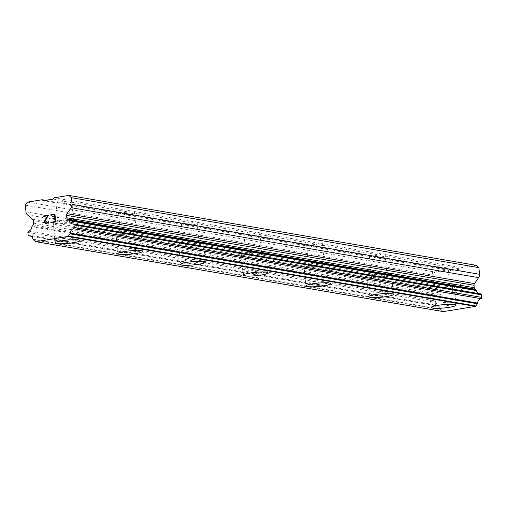 <?xml version="1.0" encoding="UTF-8"?>
<svg xmlns="http://www.w3.org/2000/svg" width="507" height="507" viewBox="0 0 507 507"><rect width="100%" height="100%" fill="white"/><g stroke="black" fill="none" stroke-linecap="round" stroke-linejoin="round"><path stroke-width="0.38" stroke-dasharray="2.54 1.9" d="M435.779 267.297L437.566 268.368A7.947 1.077 174.7 0 0 447.592 266.739L447.814 265.345A7.947 1.077 174.7 0 0 447.827 265.262A7.947 1.077 174.7 0 0 446.933 264.857A7.947 1.077 174.7 0 0 444.043 264.698L442.472 265.864A7.947 1.077 174.7 0 0 432.446 267.493L432.015 266.65A7.947 1.077 174.7 0 0 432.002 266.733A7.947 1.077 174.7 0 0 432.896 267.138A7.947 1.077 174.7 0 0 435.779 267.297L449.57 269.661L434.93 272.037L432.775 275.117L433.396 281.772A4.538 4.018 -80.3 0 0 434.86 284.75L440 289.193A2.269 2.009 99.7 0 1 440.735 290.682L440.957 293.09A2.269 2.009 99.7 0 1 440.513 294.77L439.721 295.904A1.134 1.001 -80.3 0 0 439.316 296.62A4.538 4.018 99.7 0 1 436.102 301.063A1.134 1.001 -80.3 0 0 435.298 302.324L435.532 304.859A1.134 1.001 -80.3 0 0 436.54 305.829A4.538 4.018 99.7 0 1 437.326 305.873A4.538 4.018 99.7 0 1 440.475 309.112A1.134 1.001 -80.3 0 0 440.824 309.707L442.744 311.368A1.134 1.001 -80.3 0 0 443.01 311.532M448.803 285.016A7.947 1.077 174.7 0 0 439.854 285.283A7.947 1.077 174.7 0 0 433.872 286.886A7.947 1.077 174.7 0 0 434.765 287.292A7.947 1.077 174.7 0 0 443.714 287.032A7.947 1.077 174.7 0 0 449.696 285.422A7.947 1.077 174.7 0 0 448.803 285.016M431.216 307.445L431.223 307.464A12.485 1.692 -5.3 0 1 431.216 307.445A12.485 1.692 -5.3 0 1 440.621 304.916A12.485 1.692 -5.3 0 1 454.678 304.498A12.485 1.692 -5.3 0 1 456.085 305.138A12.485 1.692 -5.3 0 1 456.085 305.144L456.085 305.157M373.101 256.536L374.882 257.613A7.947 1.077 174.7 0 0 384.908 255.984L385.13 254.584A7.947 1.077 174.7 0 0 385.143 254.508A7.947 1.077 174.7 0 0 384.249 254.102A7.947 1.077 174.7 0 0 381.365 253.937L379.787 255.103A7.947 1.077 174.7 0 0 369.768 256.732L369.337 255.889A7.947 1.077 174.7 0 0 369.318 255.972A7.947 1.077 174.7 0 0 370.218 256.377A7.947 1.077 174.7 0 0 373.101 256.536L432.015 266.65M386.119 274.255A7.947 1.077 174.7 0 0 377.17 274.521A7.947 1.077 174.7 0 0 371.194 276.131A7.947 1.077 174.7 0 0 372.087 276.537A7.947 1.077 174.7 0 0 381.036 276.271A7.947 1.077 174.7 0 0 387.012 274.661A7.947 1.077 174.7 0 0 386.119 274.255M368.538 296.709L368.538 296.684A12.485 1.692 -5.3 0 1 368.538 296.684A12.485 1.692 -5.3 0 1 377.937 294.155A12.485 1.692 -5.3 0 1 392 293.743A12.485 1.692 -5.3 0 1 393.407 294.377A12.485 1.692 -5.3 0 1 393.407 294.39L393.407 294.402M310.423 245.781L312.204 246.852A7.947 1.077 174.7 0 0 322.23 245.23L322.452 243.829A7.947 1.077 174.7 0 0 322.465 243.747A7.947 1.077 174.7 0 0 321.571 243.341A7.947 1.077 174.7 0 0 318.681 243.183L317.109 244.349A7.947 1.077 174.7 0 0 307.084 245.977L306.653 245.135A7.947 1.077 174.7 0 0 306.64 245.217A7.947 1.077 174.7 0 0 307.534 245.622A7.947 1.077 174.7 0 0 310.423 245.781L369.337 255.889M323.441 263.501A7.947 1.077 174.7 0 0 314.492 263.767A7.947 1.077 174.7 0 0 308.51 265.37A7.947 1.077 174.7 0 0 309.403 265.776A7.947 1.077 174.7 0 0 318.352 265.516A7.947 1.077 174.7 0 0 324.334 263.906A7.947 1.077 174.7 0 0 323.441 263.501M305.854 285.929L305.86 285.948A12.485 1.692 -5.3 0 1 305.854 285.929A12.485 1.692 -5.3 0 1 315.259 283.4A12.485 1.692 -5.3 0 1 329.316 282.982A12.485 1.692 -5.3 0 1 330.722 283.622A12.485 1.692 -5.3 0 1 330.722 283.635L330.722 283.641M247.739 235.026L249.52 236.097A7.947 1.077 174.7 0 0 259.546 234.468L259.768 233.068A7.947 1.077 174.7 0 0 259.78 232.992A7.947 1.077 174.7 0 0 258.887 232.586A7.947 1.077 174.7 0 0 256.003 232.421L254.432 233.588A7.947 1.077 174.7 0 0 244.406 235.216L243.975 234.38A7.947 1.077 174.7 0 0 243.956 234.456A7.947 1.077 174.7 0 0 244.856 234.861A7.947 1.077 174.7 0 0 247.739 235.026L306.653 245.135M260.756 252.74A7.947 1.077 174.7 0 0 251.808 253.006A7.947 1.077 174.7 0 0 245.832 254.615A7.947 1.077 174.7 0 0 246.725 255.021A7.947 1.077 174.7 0 0 255.674 254.755A7.947 1.077 174.7 0 0 261.656 253.145A7.947 1.077 174.7 0 0 260.756 252.74M243.176 275.193L243.176 275.168A12.485 1.692 -5.3 0 1 243.176 275.168A12.485 1.692 -5.3 0 1 252.575 272.639A12.485 1.692 -5.3 0 1 266.638 272.227A12.485 1.692 -5.3 0 1 268.045 272.861A12.485 1.692 -5.3 0 1 268.045 272.874L268.045 272.886M185.061 224.265L186.842 225.336A7.947 1.077 174.7 0 0 196.868 223.714L197.09 222.313A7.947 1.077 174.7 0 0 197.103 222.231A7.947 1.077 174.7 0 0 196.209 221.825A7.947 1.077 174.7 0 0 193.319 221.667L191.747 222.833A7.947 1.077 174.7 0 0 181.721 224.462L181.291 223.619A7.947 1.077 174.7 0 0 181.278 223.701A7.947 1.077 174.7 0 0 182.171 224.107A7.947 1.077 174.7 0 0 185.061 224.265L243.975 234.38M198.079 241.985A7.947 1.077 174.7 0 0 189.13 242.251A7.947 1.077 174.7 0 0 183.147 243.854A7.947 1.077 174.7 0 0 184.041 244.26A7.947 1.077 174.7 0 0 192.99 244A7.947 1.077 174.7 0 0 198.972 242.39A7.947 1.077 174.7 0 0 198.079 241.985M180.492 264.413L180.498 264.432A12.485 1.692 -5.3 0 1 180.492 264.413A12.485 1.692 -5.3 0 1 189.897 261.885A12.485 1.692 -5.3 0 1 203.953 261.466A12.485 1.692 -5.3 0 1 205.36 262.106A12.485 1.692 -5.3 0 1 205.36 262.119L205.367 262.125M122.377 213.51L124.158 214.581A7.947 1.077 174.7 0 0 134.184 212.953L134.406 211.552A7.947 1.077 174.7 0 0 134.425 211.476A7.947 1.077 174.7 0 0 133.525 211.07A7.947 1.077 174.7 0 0 130.641 210.906L129.07 212.078A7.947 1.077 174.7 0 0 119.044 213.701L118.613 212.864A7.947 1.077 174.7 0 0 118.6 212.94A7.947 1.077 174.7 0 0 119.494 213.346A7.947 1.077 174.7 0 0 122.377 213.51L181.291 223.619M135.394 231.224A7.947 1.077 174.7 0 0 126.446 231.49A7.947 1.077 174.7 0 0 120.47 233.1A7.947 1.077 174.7 0 0 121.363 233.505A7.947 1.077 174.7 0 0 130.312 233.239A7.947 1.077 174.7 0 0 136.294 231.629A7.947 1.077 174.7 0 0 135.394 231.224M117.814 253.677L117.814 253.652A12.485 1.692 -5.3 0 1 117.814 253.652A12.485 1.692 -5.3 0 1 127.213 251.13A12.485 1.692 -5.3 0 1 141.276 250.712A12.485 1.692 -5.3 0 1 142.682 251.345A12.485 1.692 -5.3 0 1 142.682 251.358L142.682 251.371M70.847 200.309A7.947 1.077 174.7 0 0 67.957 200.151L66.385 201.317A7.947 1.077 174.7 0 0 56.359 202.946L55.928 202.103A7.947 1.077 174.7 0 0 55.916 202.185A7.947 1.077 174.7 0 0 56.809 202.591A7.947 1.077 174.7 0 0 59.699 202.749L61.48 203.82A7.947 1.077 174.7 0 0 71.506 202.198L71.728 200.797A7.947 1.077 174.7 0 0 71.741 200.715A7.947 1.077 174.7 0 0 70.847 200.309M72.716 220.469A7.947 1.077 174.7 0 0 63.768 220.735A7.947 1.077 174.7 0 0 57.785 222.345A7.947 1.077 174.7 0 0 58.679 222.75A7.947 1.077 174.7 0 0 67.627 222.484A7.947 1.077 174.7 0 0 73.61 220.875A7.947 1.077 174.7 0 0 72.716 220.469M55.13 242.897L55.136 242.916A12.485 1.692 -5.3 0 1 55.13 242.897A12.485 1.692 -5.3 0 1 64.535 240.369A12.485 1.692 -5.3 0 1 78.591 239.95A12.485 1.692 -5.3 0 1 79.998 240.591A12.485 1.692 -5.3 0 1 79.998 240.603L80.005 240.61M76.728 219.816A12.485 1.692 174.7 0 0 62.665 220.234A12.485 1.692 174.7 0 0 53.267 222.763A12.485 1.692 174.7 0 0 54.674 223.397A12.485 1.692 174.7 0 0 68.73 222.985A12.485 1.692 174.7 0 0 78.135 220.456A12.485 1.692 174.7 0 0 76.728 219.816M78.408 237.935A12.485 1.692 174.7 0 0 64.345 238.353A12.485 1.692 174.7 0 0 54.946 240.882A12.485 1.692 174.7 0 0 56.353 241.516A12.485 1.692 174.7 0 0 70.416 241.104A12.485 1.692 174.7 0 0 79.814 238.575A12.485 1.692 174.7 0 0 78.408 237.935M139.406 230.577A12.485 1.692 174.7 0 0 125.343 230.989A12.485 1.692 174.7 0 0 115.945 233.518A12.485 1.692 174.7 0 0 117.351 234.158A12.485 1.692 174.7 0 0 131.414 233.74A12.485 1.692 174.7 0 0 140.813 231.211A12.485 1.692 174.7 0 0 139.406 230.577M141.085 248.696A12.485 1.692 174.7 0 0 127.029 249.108A12.485 1.692 174.7 0 0 117.624 251.637A12.485 1.692 174.7 0 0 119.031 252.277A12.485 1.692 174.7 0 0 133.094 251.859A12.485 1.692 174.7 0 0 142.492 249.33A12.485 1.692 174.7 0 0 141.085 248.696M202.09 241.332A12.485 1.692 174.7 0 0 188.027 241.75A12.485 1.692 174.7 0 0 178.629 244.279A12.485 1.692 174.7 0 0 180.036 244.913A12.485 1.692 174.7 0 0 194.092 244.494A12.485 1.692 174.7 0 0 203.491 241.972A12.485 1.692 174.7 0 0 202.09 241.332M203.77 259.451A12.485 1.692 174.7 0 0 189.707 259.869A12.485 1.692 174.7 0 0 180.308 262.398A12.485 1.692 174.7 0 0 181.715 263.032A12.485 1.692 174.7 0 0 195.772 262.62A12.485 1.692 174.7 0 0 205.177 260.091A12.485 1.692 174.7 0 0 203.77 259.451M264.768 252.093A12.485 1.692 174.7 0 0 250.705 252.505A12.485 1.692 174.7 0 0 241.307 255.034A12.485 1.692 174.7 0 0 242.714 255.674A12.485 1.692 174.7 0 0 256.776 255.255A12.485 1.692 174.7 0 0 266.175 252.727A12.485 1.692 174.7 0 0 264.768 252.093M266.448 270.212A12.485 1.692 174.7 0 0 252.391 270.624A12.485 1.692 174.7 0 0 242.986 273.153A12.485 1.692 174.7 0 0 244.393 273.793A12.485 1.692 174.7 0 0 258.456 273.374A12.485 1.692 174.7 0 0 267.854 270.846A12.485 1.692 174.7 0 0 266.448 270.212M327.452 262.848A12.485 1.692 174.7 0 0 313.389 263.266A12.485 1.692 174.7 0 0 303.991 265.795A12.485 1.692 174.7 0 0 305.391 266.428A12.485 1.692 174.7 0 0 319.454 266.01A12.485 1.692 174.7 0 0 328.853 263.488A12.485 1.692 174.7 0 0 327.452 262.848M329.132 280.967A12.485 1.692 174.7 0 0 315.069 281.385A12.485 1.692 174.7 0 0 305.67 283.914A12.485 1.692 174.7 0 0 307.077 284.547A12.485 1.692 174.7 0 0 321.134 284.135A12.485 1.692 174.7 0 0 330.539 281.607A12.485 1.692 174.7 0 0 329.132 280.967M390.13 273.609A12.485 1.692 174.7 0 0 376.067 274.021A12.485 1.692 174.7 0 0 366.669 276.549A12.485 1.692 174.7 0 0 368.076 277.19A12.485 1.692 174.7 0 0 382.139 276.771A12.485 1.692 174.7 0 0 391.537 274.243A12.485 1.692 174.7 0 0 390.13 273.609M391.81 291.728A12.485 1.692 174.7 0 0 377.753 292.14A12.485 1.692 174.7 0 0 368.348 294.668A12.485 1.692 174.7 0 0 369.755 295.308A12.485 1.692 174.7 0 0 383.818 294.89A12.485 1.692 174.7 0 0 393.217 292.362A12.485 1.692 174.7 0 0 391.81 291.728M452.814 284.364A12.485 1.692 174.7 0 0 438.751 284.782A12.485 1.692 174.7 0 0 429.353 287.311A12.485 1.692 174.7 0 0 430.754 287.944A12.485 1.692 174.7 0 0 444.816 287.526A12.485 1.692 174.7 0 0 454.215 285.004A12.485 1.692 174.7 0 0 452.814 284.364M454.494 302.483A12.485 1.692 174.7 0 0 440.431 302.901A12.485 1.692 174.7 0 0 431.032 305.429A12.485 1.692 174.7 0 0 432.439 306.063A12.485 1.692 174.7 0 0 446.496 305.645A12.485 1.692 174.7 0 0 455.901 303.123A12.485 1.692 174.7 0 0 454.494 302.483M52.899 218.707L54.883 218.39M50.903 215.291L54.541 214.702M51.587 222.662L55.694 221.996L54.959 214.1M48.571 221.122L48.038 222.858L46.029 223.568M43.64 216.47L47.5 215.843M46.017 223.036L45.357 222.788L44.92 221.451L48.444 215.158M452.947 293.04L452.65 289.877L452.941 293.04L456.573 292.45L452.947 293.04M452.65 289.877L454.633 289.554L452.643 289.877M454.633 289.554L454.583 289.028L454.627 289.554M454.583 289.028L452.605 289.351L454.576 289.028M452.605 289.351L452.307 286.189L452.599 289.351M452.307 286.189L455.945 285.599L452.301 286.189M455.945 285.599L455.894 285.073L455.939 285.599M455.894 285.073L451.788 285.739L452.523 293.642L456.63 292.976L456.573 292.45L456.623 292.976L452.517 293.642L451.781 285.739L455.888 285.073M459.678 290.378L459.729 290.936L459.672 290.378L461.091 291.202L459.672 290.378M460.457 291.214L461.56 292.165L460.451 291.214M461.662 292.146L460.926 284.25L461.655 292.146M460.926 284.25L460.457 284.326L461.091 291.202L460.451 284.319L460.92 284.243M476.238 265.332L461.598 267.709L460.698 268.995L450.679 270.618L449.57 269.661M72.983 223.948L480.408 293.87A4.538 4.018 99.7 0 1 479.622 293.826A4.538 4.018 99.7 0 1 478.785 293.572M59.699 202.749L118.613 212.864M27.505 202.116L434.93 272.037M45.548 200.322L55.928 202.103M61.48 203.82L119.044 213.701M71.506 202.198L129.07 212.078M71.728 200.797L130.641 210.906M124.158 214.581L181.721 224.462M134.184 212.953L191.747 222.833M134.406 211.552L193.319 221.667M186.842 225.336L244.406 235.216M196.868 223.714L254.432 233.588M197.09 222.313L256.003 232.421M249.52 236.097L307.084 245.977M259.546 234.468L317.109 244.349M259.768 233.068L318.681 243.183M312.204 246.852L369.768 256.732M322.23 245.23L379.787 255.103M322.452 243.829L381.365 253.937M374.882 257.613L432.446 267.493M384.908 255.984L442.472 265.864M385.13 254.584L444.043 264.698M437.566 268.368L450.679 270.618M447.592 266.739L460.698 268.995M447.814 265.345L461.598 267.709M43.247 200.696L56.359 202.946M53.273 199.067L66.385 201.317M25.35 205.189L432.775 275.117M32.296 225.976L439.721 295.904M31.89 226.692L439.316 296.62M54.173 197.787L67.957 200.151M25.965 211.85L433.396 281.772M27.435 214.822L434.86 284.75M32.575 219.265L440 289.193M33.304 220.754L440.735 290.682M33.532 223.162L440.957 293.09M33.088 224.842L440.513 294.77M28.671 231.141L436.102 301.063M27.872 232.402L435.298 302.324M28.107 234.931L435.532 304.859M30.654 236.167L436.54 305.829M33.05 239.184L440.475 309.112M33.399 239.779L440.824 309.707M35.313 241.44L442.744 311.368M432.002 266.733L433.872 286.886M369.318 255.972L371.194 276.131M306.64 245.217L308.51 265.37M243.956 234.456L245.832 254.615M181.278 223.701L183.147 243.854M118.6 212.94L120.47 233.1M55.916 202.185L57.785 222.345M53.267 222.763L54.946 240.882M115.945 233.518L117.624 251.637M178.629 244.279L180.308 262.398M241.307 255.034L242.986 273.153M303.991 265.795L305.67 283.914M366.669 276.549L368.348 294.668M429.353 287.311L431.032 305.429M454.215 285.004L455.901 303.123M391.537 274.243L393.217 292.362M328.853 263.488L330.539 281.607M266.175 252.727L267.854 270.846M203.491 241.972L205.177 260.091M140.813 231.211L142.492 249.33M78.135 220.456L79.814 238.575M71.741 200.715L73.61 220.875M134.425 211.476L136.294 231.629M197.103 222.231L198.972 242.39M259.78 232.992L261.656 253.145M322.465 243.747L324.334 263.906M385.143 254.508L387.012 274.661M447.827 265.262L449.696 285.422M30.743 236.205L436.343 305.816M29.9 235.951L437.326 305.873M72.197 223.898L479.622 293.826"/><path stroke-width="0.76" d="M432.623 308.079A12.485 1.692 -5.3 0 1 431.223 307.451A12.485 1.692 -5.3 0 1 440.621 304.935A12.485 1.692 -5.3 0 1 454.684 304.523A12.485 1.692 -5.3 0 1 456.085 305.157A12.485 1.692 -5.3 0 1 446.648 307.667A12.485 1.692 -5.3 0 1 432.623 308.079M456.085 305.157A12.485 1.692 -5.3 0 1 446.686 307.686A12.485 1.692 -5.3 0 1 432.629 308.104A12.485 1.692 -5.3 0 1 431.223 307.464M393.407 294.39A12.485 1.692 -5.3 0 1 383.964 296.912A12.485 1.692 -5.3 0 1 369.945 297.324A12.485 1.692 -5.3 0 1 368.538 296.696M369.945 297.343A12.485 1.692 -5.3 0 1 368.538 296.709A12.485 1.692 -5.3 0 1 377.937 294.18A12.485 1.692 -5.3 0 1 392 293.762A12.485 1.692 -5.3 0 1 393.407 294.402A12.485 1.692 -5.3 0 1 384.008 296.931A12.485 1.692 -5.3 0 1 369.945 297.343M307.261 286.563A12.485 1.692 -5.3 0 1 305.86 285.942A12.485 1.692 -5.3 0 1 315.259 283.419A12.485 1.692 -5.3 0 1 329.322 283.007A12.485 1.692 -5.3 0 1 330.722 283.641A12.485 1.692 -5.3 0 1 321.286 286.151A12.485 1.692 -5.3 0 1 307.261 286.563M330.722 283.641A12.485 1.692 -5.3 0 1 321.324 286.17A12.485 1.692 -5.3 0 1 307.267 286.588A12.485 1.692 -5.3 0 1 305.86 285.948M268.045 272.874A12.485 1.692 -5.3 0 1 258.602 275.396A12.485 1.692 -5.3 0 1 244.583 275.808A12.485 1.692 -5.3 0 1 243.176 275.181M244.583 275.827A12.485 1.692 -5.3 0 1 243.176 275.193A12.485 1.692 -5.3 0 1 252.575 272.665A12.485 1.692 -5.3 0 1 266.638 272.246A12.485 1.692 -5.3 0 1 268.045 272.886A12.485 1.692 -5.3 0 1 258.646 275.415A12.485 1.692 -5.3 0 1 244.583 275.827M181.899 265.047A12.485 1.692 -5.3 0 1 180.498 264.426A12.485 1.692 -5.3 0 1 189.897 261.91A12.485 1.692 -5.3 0 1 203.96 261.492A12.485 1.692 -5.3 0 1 205.367 262.125A12.485 1.692 -5.3 0 1 195.924 264.635A12.485 1.692 -5.3 0 1 181.899 265.047M205.367 262.125A12.485 1.692 -5.3 0 1 195.962 264.654A12.485 1.692 -5.3 0 1 181.905 265.072A12.485 1.692 -5.3 0 1 180.498 264.432M142.682 251.358A12.485 1.692 -5.3 0 1 133.24 253.88A12.485 1.692 -5.3 0 1 119.221 254.292A12.485 1.692 -5.3 0 1 117.814 253.665M119.221 254.311A12.485 1.692 -5.3 0 1 117.814 253.677A12.485 1.692 -5.3 0 1 127.213 251.149A12.485 1.692 -5.3 0 1 141.276 250.731A12.485 1.692 -5.3 0 1 142.682 251.371A12.485 1.692 -5.3 0 1 133.284 253.899A12.485 1.692 -5.3 0 1 119.221 254.311M56.537 243.531A12.485 1.692 -5.3 0 1 55.136 242.91A12.485 1.692 -5.3 0 1 64.535 240.394A12.485 1.692 -5.3 0 1 78.598 239.976A12.485 1.692 -5.3 0 1 80.005 240.61A12.485 1.692 -5.3 0 1 70.562 243.126A12.485 1.692 -5.3 0 1 56.537 243.531M80.005 240.61A12.485 1.692 -5.3 0 1 70.6 243.138A12.485 1.692 -5.3 0 1 56.543 243.556A12.485 1.692 -5.3 0 1 55.136 242.916M55.168 221.546L54.876 218.384L55.174 221.546L51.543 222.136L51.594 222.662L51.537 222.136L55.168 221.546M54.876 218.384L52.899 218.707L52.848 218.181L52.905 218.707M52.848 218.181L54.826 217.858L52.855 218.181M54.826 217.858L54.534 214.702L54.832 217.858M54.534 214.702L50.903 215.291L50.852 214.765L50.909 215.285M54.959 214.1L50.858 214.765L54.959 214.093L55.688 221.996L51.587 222.662M48.571 221.122L48.095 221.198L48.571 221.122L48.615 221.591L48.032 222.858L46.023 223.568L45.3 223.295L46.023 223.568M44.502 222.25L44.426 221.47L44.508 222.256M44.426 221.47L44.698 220.659L44.432 221.47M44.698 220.659L45.56 219.011L44.705 220.659M45.56 219.011L47.493 215.843L45.567 219.011M47.493 215.843L43.634 216.47L43.583 215.944L43.64 216.47M48.133 221.629L47.886 222.377L48.133 221.629M47.88 222.377L46.017 223.036L47.88 222.377M46.01 223.036L45.351 222.788L44.914 221.445L48.444 215.152L43.589 215.944M43.583 215.944L48.444 215.152M67.032 213.675A2.269 2.009 99.7 0 0 66.588 215.355L66.81 217.763A2.269 2.009 99.7 0 0 67.545 219.252L68.521 220.095A1.134 1.001 99.7 0 1 69.047 220.665A4.538 4.018 99.7 0 0 72.197 223.898A4.538 4.018 99.7 0 0 72.983 223.948A1.134 1.001 99.7 0 1 73.99 224.912L74.225 227.447A1.134 1.001 99.7 0 1 73.426 228.708A4.538 4.018 99.7 0 0 70.207 233.15A1.134 1.001 99.7 0 1 69.979 233.841L68.42 236.066A1.134 1.001 99.7 0 1 67.856 236.484L35.94 241.668A1.134 1.001 99.7 0 1 35.313 241.44L33.399 239.779A1.134 1.001 99.7 0 1 33.05 239.184A4.538 4.018 99.7 0 0 29.9 235.951A4.538 4.018 99.7 0 0 29.114 235.901A1.134 1.001 99.7 0 1 28.107 234.931L27.872 232.402A1.134 1.001 99.7 0 1 28.671 231.141A4.538 4.018 99.7 0 0 31.89 226.692A1.134 1.001 99.7 0 1 32.296 225.976L33.088 224.842A2.269 2.009 99.7 0 0 33.532 223.162L33.304 220.754A2.269 2.009 99.7 0 0 32.575 219.265L27.435 214.822A4.538 4.018 99.7 0 1 25.965 211.85L25.35 205.189L27.505 202.116L42.144 199.739L43.247 200.696L53.273 199.067L54.173 197.787L68.813 195.41L71.468 197.705L72.083 204.359A4.538 4.018 99.7 0 1 71.202 207.718L67.032 213.675L474.457 283.597L478.627 277.646A4.538 4.018 -80.3 0 0 479.508 274.287L478.893 267.633L476.238 265.332L68.813 195.41M478.785 293.572A4.538 4.018 99.7 0 1 476.472 290.587A1.134 1.001 -80.3 0 0 475.953 290.017L474.97 289.174A2.269 2.009 99.7 0 1 474.241 287.684L474.013 285.276A2.269 2.009 99.7 0 1 474.457 283.597M443.01 311.532A1.134 1.001 -80.3 0 0 443.365 311.59L475.281 306.412A1.134 1.001 -80.3 0 0 475.845 305.994L477.404 303.769A1.134 1.001 -80.3 0 0 477.632 303.078A4.538 4.018 99.7 0 1 480.851 298.636A1.134 1.001 -80.3 0 0 481.65 297.375L481.416 294.84A1.134 1.001 -80.3 0 0 480.408 293.87M42.144 199.739L45.548 200.322M35.94 241.668L443.365 311.59M67.856 236.484L475.281 306.412M69.047 220.665L476.472 290.587M68.521 220.095L475.953 290.017M71.468 197.705L478.893 267.633M29.114 235.901L30.654 236.167M68.42 236.066L475.845 305.994M69.979 233.841L477.404 303.769M70.207 233.15L477.632 303.078M73.426 228.708L480.851 298.636M74.225 227.447L481.65 297.375M73.99 224.912L481.416 294.84M67.545 219.252L474.97 289.174M66.81 217.763L474.241 287.684M66.588 215.355L474.013 285.276M71.202 207.718L478.627 277.646M72.083 204.359L479.508 274.287M28.918 235.888L30.743 236.205M35.756 241.655L443.188 311.577M73.179 223.961L480.604 293.883"/></g></svg>
